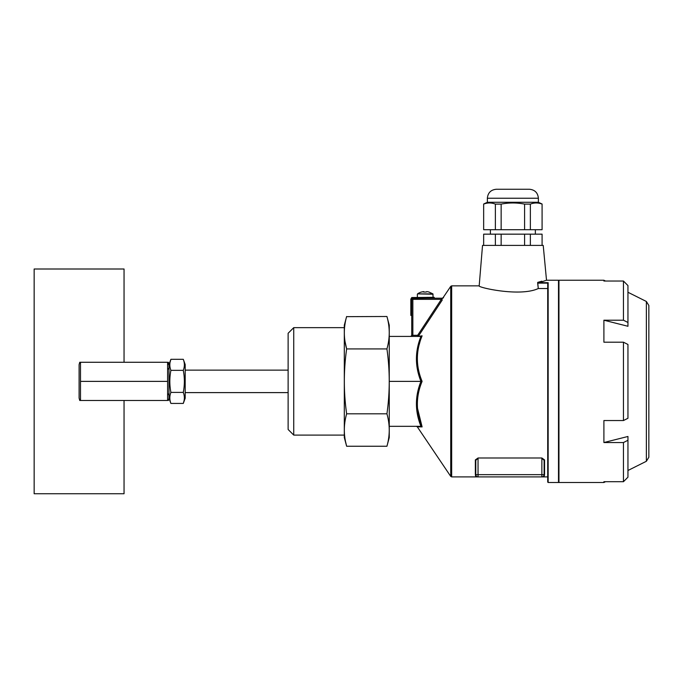 <?xml version="1.0" encoding="UTF-8"?>
<svg xmlns="http://www.w3.org/2000/svg" width="683" height="683" viewBox="0 0 683 683"><rect width="100%" height="100%" fill="white"/><g stroke="black" fill="none" stroke-linecap="round" stroke-linejoin="round"><path stroke-width="1.02" d="M389.259 426.329L420.95 426.329C414.923 426.329 414.923 426.329 420.95 426.329C414.923 426.329 414.923 426.329 420.95 426.329C414.923 411.345 414.923 396.362 420.95 381.379L389.259 381.379M389.259 336.42L420.95 336.42C414.923 351.404 414.923 366.395 420.95 381.379L422.103 381.379C415.793 396.499 415.793 411.67 422.103 426.901L417.45 408.093M419.225 344.531L419.832 342.388M417.364 406.863L417.33 406.095M417.987 426.832L422.103 426.901L420.95 426.329M418.218 426.841L418.824 426.849M442.294 299.957L441.355 299.342L442.294 299.957L418.594 335.899L417.663 336.42L422.103 335.848L420.95 336.42L410.611 336.42L411.687 335.618M422.103 335.848C415.793 351.079 415.793 366.25 422.103 381.379M418.594 335.899L417.663 335.302L412.856 335.302L410.679 336.42M411.738 299.342A1.127 1.127 0 0 1 412.856 298.215A1.127 1.127 0 0 0 411.738 299.342A1.127 1.127 0 0 1 412.856 298.215A1.127 1.127 0 0 0 411.738 299.342L441.355 299.342L417.663 335.302L417.663 336.42L410.611 336.42L412.856 335.302L411.738 335.302L411.738 298.667M416.365 426.329L417.296 426.815L450.737 476.401L450.737 286.348L443.062 297.72L442.132 298.215M443.566 297.711L442.635 298.215L443.566 297.711M411.781 297.532L434.209 297.318L434.209 298.215L442.755 298.206L441.355 299.342M475.436 475.018L475.786 476.896L478.04 476.896L451.668 476.896L450.737 476.401M412.856 335.302L412.856 298.215L442.755 298.206M544.522 474.668L544.112 476.896L541.867 476.896A2.245 2.245 0 0 0 544.112 474.651L544.078 475.035A0.452 0.435 9.4 0 1 544.53 474.651L544.112 474.651A0.452 0.435 0 0 1 544.564 474.207L544.564 459.915L541.867 457.994L478.04 457.994L475.342 459.915L475.786 460.291L478.04 458.353L478.04 474.651L475.786 474.651L475.786 460.291M547.715 476.896L544.112 476.896L544.078 475.035M558.95 482.061L558.498 482.514L548.159 482.514L547.715 482.061L547.715 283.223L547.715 288.533L538.272 288.533C519.891 297.19 477.246 287.312 479.184 285.853C477.246 287.312 519.891 297.19 538.272 288.533L537.717 282.378L541.884 281.183M475.786 476.896L475.786 474.651A0.452 0.435 -0 0 0 475.342 474.207L475.377 474.651L475.342 474.207A0.452 0.435 180 0 1 475.786 474.651L475.786 466.779M475.479 475.266L475.564 475.914M475.82 475.026L475.377 474.651A0.452 0.435 170.6 0 1 475.82 475.018L475.786 474.651A2.245 2.245 0 0 0 478.04 476.896L544.112 476.896M544.112 460.291L541.867 458.353L541.867 476.896A2.245 2.245 0 0 0 544.112 474.651L544.112 460.291L544.564 459.915M547.715 283.223L548.159 282.685L548.159 482.514M451.668 476.896L451.668 285.853L479.184 285.853L482.531 245.402L543.216 245.402L546.511 280.235L546.093 280.38M540.364 281.635L537.769 282.361M544.402 280.926L538.4 283.121L537.717 282.378L538.4 282.685C549.141 279.501 549.141 279.501 538.4 282.685L537.717 282.378M537.641 282.873L538.272 288.533M545.393 280.611L544.65 280.85M475.786 474.651A2.245 2.245 0 0 0 478.04 476.896L478.04 474.651L544.112 474.651L544.112 466.779M623.451 481.711L623.451 442.541L603.9 442.541L603.9 420.549L623.451 420.549L623.451 342.2L603.9 342.2L603.9 320.207L623.451 320.207L623.451 281.037L603.9 281.037L603.9 280.235L558.95 280.235L558.95 482.514L603.9 482.514L603.9 481.711L623.451 481.711L627.95 477.178L627.95 436.471L603.9 442.541M623.451 320.207L627.95 322.478L627.95 326.278L603.9 320.207M623.451 442.541L627.95 440.279M623.451 420.549L627.95 418.278L627.95 344.471L623.451 342.2M623.451 281.037L627.95 285.571L627.95 322.478M646.366 461.281L646.366 301.468L648.85 305.489L648.85 457.26L646.366 461.281L627.95 470.493M427.251 297.318L427.251 298.215L411.823 298.394M410.833 302.671L410.833 315.409L411.738 315.409L411.738 302.671L410.833 302.671L410.833 299.111L411.738 297.557M185.187 392.614L288.124 392.614M542.089 245.402L542.089 234.158L483.658 234.158L483.658 245.402M495.38 234.158L495.38 245.402M501.151 245.402L501.151 234.158M524.595 234.158L524.595 245.402M530.367 245.402L530.367 234.158M542.089 229.701L542.089 204.106C538.187 202.595 534.277 202.595 530.367 204.106L530.367 229.701L542.089 229.701M495.38 204.106C491.47 202.595 487.56 202.595 483.658 204.106L483.658 229.701L495.38 229.701L495.38 204.106L501.151 204.106L501.151 229.701L524.595 229.701L524.595 204.106L530.367 204.106M501.151 204.106C508.963 202.595 516.783 202.595 524.595 204.106M524.595 229.701L530.367 229.701M495.38 229.701L501.151 229.701M542.089 204.012L538.383 202.288L487.363 202.288L483.658 204.012M487.363 202.288L487.363 198.241C487.901 192.777 490.898 189.78 496.353 189.251L529.393 189.251C534.857 189.78 537.854 192.777 538.383 198.241L487.363 198.241M167.677 400.05L168.402 400.477L169 398.232L169 364.517L169 398.232L170.895 403.431C169.478 399.76 169.478 396.08 170.895 392.401C169.478 385.05 169.478 377.699 170.895 370.348C169.478 366.669 169.478 362.989 170.895 359.318L183.292 359.318C184.709 362.989 184.709 366.669 183.292 370.348C184.709 377.699 184.709 385.05 183.292 392.401C184.709 396.08 184.709 399.76 183.292 403.431L184.12 400.494M183.292 359.318L185.187 364.517L185.187 398.232L183.292 403.431L170.895 403.431M183.556 393.169L183.368 392.614M168.402 362.272L169 364.517L170.895 359.318L170.067 362.255M170.895 392.401L183.292 392.401M170.895 370.348L183.292 370.348M427.891 291.786L426.662 291.624L427.891 291.786A13.421 13.208 180 0 1 429.052 292.068L432.894 293.869L433.09 297.318M426.662 291.624L426.209 292.068A12.806 10.518 180 0 0 424.228 292.068L422.546 291.786A13.421 13.208 180 0 0 421.394 292.068L421.368 292.034A13.489 13.489 0 0 0 417.552 293.869L432.894 293.869M423.784 291.624L422.546 291.786L424.228 292.068M288.124 381.379L288.124 333.278L293.741 327.652L293.741 435.097L288.124 429.479L288.124 381.379M344.309 437.564L346.64 446.255L386.928 446.255C390.002 435.438 390.002 424.63 386.928 413.813C390.002 392.187 390.002 370.562 386.928 348.936L346.64 348.936C343.566 370.562 343.566 392.187 346.64 413.813C343.566 424.63 343.566 435.438 346.64 446.255L344.309 437.564L344.309 325.185L346.64 316.494C343.566 327.311 343.566 338.119 346.64 348.936L345.043 341.577M344.941 340.945L344.761 339.682M344.591 338.196L344.514 337.342M344.42 336.121L344.377 335.438M344.334 334.337L344.309 332.519M344.428 329.138L344.514 328.036M344.582 327.319L344.778 325.663M344.898 324.767L345.103 323.46M346.597 316.656L386.928 316.494C390.002 327.311 390.002 338.119 386.928 348.936M346.64 446.255L345.53 441.585M345.316 440.467L345.137 439.502M344.881 437.846L344.795 437.24M344.582 435.43L344.522 434.755M344.411 433.346L344.386 432.8M344.343 431.869L344.309 429.863M344.437 426.329L344.497 425.543M344.599 424.484L344.753 423.195M389.25 430.99L389.233 431.63M346.64 413.813L386.928 413.813M389.259 437.564L386.928 446.255L389.259 437.564L389.259 325.185L386.928 316.494M168.317 393.98L168.274 394.663M167.745 363.194L167.941 364.654M168.3 368.598L168.325 369.042M167.608 381.379L167.608 362.272L80.492 362.272L80.492 381.379L167.608 381.379L167.608 400.477L79.74 400.477L79.1 398.078L79.1 364.671L79.74 362.272L80.492 362.272M80.492 381.379L80.492 400.477M124.05 362.272L124.05 269L34.15 269L34.15 493.749L124.05 493.749L124.05 400.477M475.342 474.207L475.342 459.915M541.867 457.994L478.04 457.994M538.4 283.121L547.723 283.121M538.4 282.685L548.159 282.685M558.498 482.514L558.498 280.235L546.511 280.235M433.09 294.236L417.552 293.869M451.668 285.853L450.737 286.348M558.498 280.235L558.95 280.687M646.366 301.468L627.95 292.264M605.497 281.037L603.9 280.235M605.497 481.711L603.9 482.514M185.187 370.135L288.124 370.135M535.352 234.158L535.352 229.701M490.403 234.158L490.403 229.701M538.383 202.288L538.383 198.241M417.356 294.236L417.356 297.318M344.309 327.652L293.741 327.652M344.309 435.097L293.741 435.097"/></g></svg>
